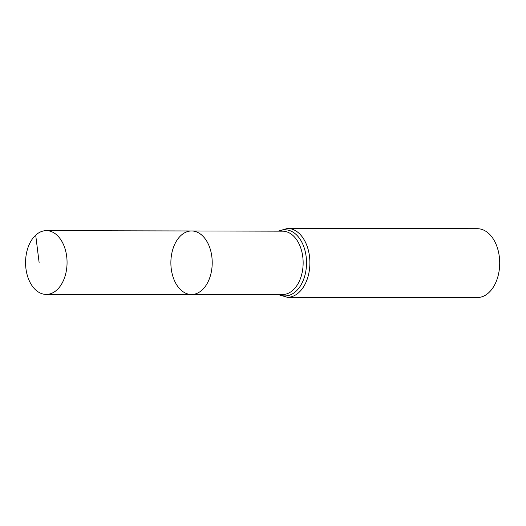 <?xml version="1.0" encoding="UTF-8"?>
<svg xmlns="http://www.w3.org/2000/svg" width="526" height="526" viewBox="0 0 526 526"><rect width="100%" height="100%" fill="white"/><g stroke="black" fill="none" stroke-linecap="round" stroke-linejoin="round"><path stroke-width="0.79" d="M180.964 235.464A31.764 20.672 -89.9 0 0 171.607 271.179A31.764 20.672 -89.9 0 0 191.51 294.501A31.764 20.672 -89.9 0 0 212.215 262.763A31.764 20.672 -89.9 0 0 191.595 230.967A31.764 20.672 -89.9 0 0 180.964 235.464M287.538 228.435A34.433 22.408 -89.9 0 1 309.899 262.901A34.433 22.408 -89.9 0 1 287.446 297.302L477.24 297.565A34.433 22.408 -89.9 0 0 499.7 263.164A34.433 22.408 -89.9 0 0 477.338 228.698L287.538 228.435L278.044 231.157M191.595 230.967L282.574 231.17A31.692 20.626 -89.9 0 1 303.147 262.888A31.692 20.626 -89.9 0 1 282.488 294.553L191.51 294.501A31.764 20.672 -89.9 0 0 212.215 262.763A31.764 20.672 -89.9 0 0 191.595 230.967L46.367 230.644A31.889 20.751 -89.9 0 0 35.696 235.155A31.889 20.751 -89.9 0 0 26.3 271.008A31.889 20.751 -89.9 0 0 46.275 294.415A31.889 20.751 -89.9 0 0 56.926 289.905A31.889 20.751 -89.9 0 0 66.329 254.071A31.889 20.751 -89.9 0 0 46.367 230.644M35.696 235.155L39.115 262.52M278.839 294.553A33.066 21.513 -89.9 0 0 306.526 262.895A33.066 21.513 -89.9 0 0 278.925 231.164M287.446 297.302L277.958 294.547M191.51 294.501L46.275 294.415"/></g></svg>
